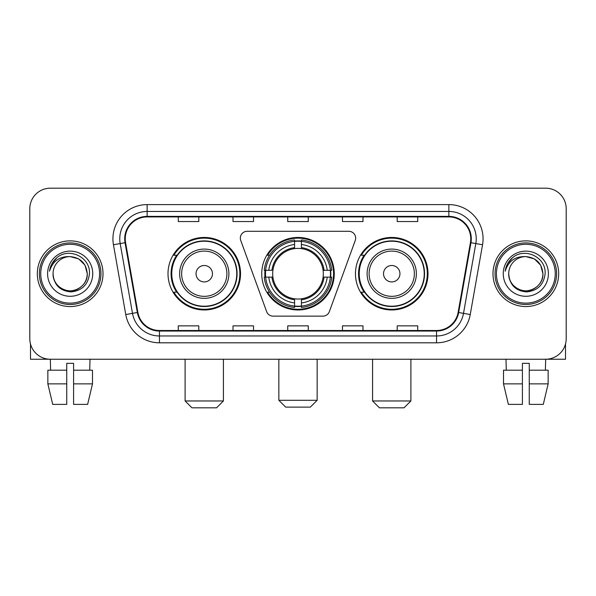 <?xml version="1.0" encoding="UTF-8"?>
<svg xmlns="http://www.w3.org/2000/svg" width="596" height="596" viewBox="0 0 596 596"><rect width="100%" height="100%" fill="white"/><g stroke="black" fill="none" stroke-linecap="round" stroke-linejoin="round"><path stroke-width="0.89" d="M240.337 238.132A6.839 6.839 0 0 0 240.747 240.471L266.643 311.626A6.839 6.839 0 0 0 273.072 316.133L322.928 316.133A6.839 6.839 0 0 0 329.357 311.626L355.253 240.471A6.839 6.839 0 0 0 348.824 231.293L247.176 231.293A6.839 6.839 0 0 0 240.337 238.132M355.469 273.713A36.259 36.259 0 0 0 391.736 309.972A36.259 36.259 0 0 0 427.995 273.713A36.259 36.259 0 0 0 391.736 237.446A36.259 36.259 0 0 0 355.469 273.713M261.741 273.713A36.259 36.259 0 0 0 298 309.972A36.259 36.259 0 0 0 334.259 273.713A36.259 36.259 0 0 0 298 237.446A36.259 36.259 0 0 0 261.741 273.713M168.005 273.713A36.259 36.259 0 0 0 204.264 309.972A36.259 36.259 0 0 0 240.531 273.713A36.259 36.259 0 0 0 204.264 237.446A36.259 36.259 0 0 0 168.005 273.713M176.699 292.182A33.182 33.182 0 0 1 176.699 255.237M264.996 277.133A33.182 33.182 0 0 1 264.996 270.293M364.171 292.182A33.182 33.182 0 0 1 364.171 255.237M29.8 208.712L29.8 338.707A20.525 20.525 0 0 0 50.325 359.232L545.675 359.232A20.525 20.525 0 0 0 566.2 338.707L566.2 208.712A20.525 20.525 0 0 0 545.675 188.187L50.325 188.187A20.525 20.525 0 0 0 29.8 208.712L29.8 338.707M37.325 273.713A32.84 32.84 0 0 0 70.164 306.553A32.84 32.84 0 0 0 103.011 273.713A32.84 32.84 0 0 0 70.164 240.873A32.84 32.84 0 0 0 37.325 273.713A32.84 32.84 0 0 0 70.164 306.553A32.84 32.84 0 0 0 103.011 273.713A32.84 32.84 0 0 0 70.164 240.873A32.84 32.84 0 0 0 37.325 273.713M492.989 273.713A32.84 32.84 0 0 0 525.836 306.553A32.84 32.84 0 0 0 558.675 273.713A32.84 32.84 0 0 0 525.836 240.873A32.84 32.84 0 0 0 492.989 273.713A32.84 32.84 0 0 0 525.836 306.553A32.84 32.84 0 0 0 558.675 273.713A32.84 32.84 0 0 0 525.836 240.873A32.84 32.84 0 0 0 492.989 273.713M125.242 238.817A21.896 21.896 0 0 1 147.137 216.922L448.863 216.922A21.896 21.896 0 0 1 470.423 242.617L458.115 312.408A21.896 21.896 0 0 1 436.555 330.497L159.445 330.497A21.896 21.896 0 0 1 137.885 312.408L125.577 242.617A21.896 21.896 0 0 1 125.242 238.817M124.698 238.817A22.439 22.439 0 0 0 125.041 242.714L137.341 312.505A22.439 22.439 0 0 0 159.445 331.048L436.555 331.048A22.439 22.439 0 0 0 458.659 312.505L470.959 242.714A22.439 22.439 0 0 0 448.863 216.378L147.137 216.378A22.439 22.439 0 0 0 124.698 238.817M113.449 244.755A34.21 34.21 0 0 1 147.137 204.607L448.863 204.607A34.21 34.21 0 0 1 482.551 244.755L470.244 314.546A34.21 34.21 0 0 1 436.555 342.812L159.445 342.812A34.21 34.21 0 0 1 125.756 314.546L113.449 244.755L120.183 243.57A27.364 27.364 0 0 1 147.137 211.453L448.863 211.453A27.364 27.364 0 0 1 475.817 243.57L463.509 313.354A27.364 27.364 0 0 1 436.555 335.973L159.445 335.973A27.364 27.364 0 0 1 132.491 313.354L120.183 243.57A27.364 27.364 0 0 1 119.774 238.817M545.675 188.187L50.325 188.187M50.623 370.183L50.325 359.232L545.675 359.232L545.377 370.183M566.2 338.707L566.2 208.712M458.659 312.505L463.509 313.354L475.817 243.57L482.551 244.755M287.734 216.922L287.734 221.556L308.266 221.556L308.266 216.922M233.006 216.922L233.006 221.556L253.531 221.556L253.531 216.922M178.271 216.922L178.271 221.556L198.796 221.556L198.796 216.922M342.469 216.922L342.469 221.556L362.994 221.556L362.994 216.922M397.204 216.922L397.204 221.556L417.729 221.556L417.729 216.922M308.266 330.497L308.266 325.863L287.734 325.863L287.734 330.497M253.531 330.497L253.531 325.863L233.006 325.863L233.006 330.497M198.796 330.497L198.796 325.863L178.271 325.863L178.271 330.497M362.994 330.497L362.994 325.863L342.469 325.863L342.469 330.497M417.729 330.497L417.729 325.863L397.204 325.863L397.204 330.497M30.485 343.966L30.485 359.232L109.85 359.232M47.851 370.183L47.851 383.869L52.709 404.393L47.851 383.869L47.851 370.183L66.745 370.183L66.745 363.337L73.591 363.337L73.591 370.183L92.484 370.183L92.484 383.869L87.627 404.393L92.484 383.869L73.591 383.869L73.591 370.183M90.011 359.232L89.713 370.183M66.745 370.183L66.745 404.393L52.709 404.393M47.851 383.869L66.745 383.869M87.627 404.393L73.591 404.393L73.591 383.869M99.584 273.713A29.42 29.42 0 0 0 70.164 244.293A29.42 29.42 0 0 0 40.744 273.713A29.42 29.42 0 0 0 70.164 303.133A29.42 29.42 0 0 0 99.584 273.713M100.955 273.713A30.791 30.791 0 0 0 70.164 242.922A30.791 30.791 0 0 0 39.381 273.713A30.791 30.791 0 0 0 70.164 304.496A30.791 30.791 0 0 0 100.955 273.713M53.059 273.713A17.105 17.105 0 0 1 70.164 256.608C80.557 257.621 86.256 263.32 87.269 273.713L84.982 265.16L78.717 258.895L70.164 256.608L78.717 258.895L84.982 265.16L87.269 273.713L84.982 265.16L78.717 258.895L70.164 256.608L78.717 258.895L84.982 265.16L87.269 273.713L84.982 265.16L78.717 258.895L70.164 256.608L78.717 258.895L84.982 265.16L87.269 273.713L84.982 265.16L78.717 258.895L70.164 256.608L78.717 258.895L84.982 265.16L87.269 273.713C87.858 286.356 72.272 295.355 61.611 288.524C56.143 285.097 53.29 280.165 53.059 273.713C53.878 284.866 59.868 290.93 71.036 291.913C81.987 290.729 88.126 284.665 89.43 273.713C90.704 257.42 69.352 247.064 57.052 257.554C52.761 261.145 50.25 265.697 49.505 271.225C52.739 261.033 59.622 256.161 70.164 256.608L78.717 258.895L84.982 265.16L87.269 273.713C87.858 286.356 72.272 295.355 61.611 288.524C56.143 285.097 53.29 280.165 53.059 273.713C52.478 286.356 68.056 295.355 78.717 288.524C84.192 285.097 87.038 280.165 87.269 273.713C87.038 280.165 84.192 285.097 78.717 288.524C68.056 295.355 52.478 286.356 53.059 273.713C53.29 280.165 56.143 285.097 61.611 288.524C72.272 295.355 87.858 286.356 87.269 273.713C87.858 286.356 72.272 295.355 61.611 288.524C56.143 285.097 53.29 280.165 53.059 273.713C53.29 280.165 56.143 285.097 61.611 288.524C72.272 295.355 87.858 286.356 87.269 273.713C87.038 280.165 84.192 285.097 78.717 288.524C68.056 295.355 52.478 286.356 53.059 273.713C52.478 286.356 68.056 295.355 78.717 288.524C84.192 285.097 87.038 280.165 87.269 273.713C87.858 286.356 72.272 295.355 61.611 288.524C56.143 285.097 53.29 280.165 53.059 273.713C52.478 286.356 68.056 295.355 78.717 288.524C84.192 285.097 87.038 280.165 87.269 273.713C87.858 286.356 72.272 295.355 61.611 288.524C56.143 285.097 53.29 280.165 53.059 273.713C53.29 280.165 56.143 285.097 61.611 288.524C72.272 295.355 87.858 286.356 87.269 273.713C87.955 286.989 70.887 295.81 60.472 287.801M47.591 273.713A22.581 22.581 0 0 0 70.164 296.286A22.581 22.581 0 0 0 92.745 273.713A22.581 22.581 0 0 0 70.164 251.132A22.581 22.581 0 0 0 47.591 273.713M57.045 257.561L52.001 263.559M51.688 264.14L52.143 263.313L51.688 264.14M310.315 407.128L285.685 407.128L278.846 400.288L317.154 400.288L310.315 407.128M323.084 277.133A25.315 25.315 0 0 0 301.42 248.629L301.42 247.616L301.42 248.629A25.315 25.315 0 0 0 272.916 277.133A25.315 25.315 0 0 0 323.084 277.133L324.09 277.133L323.084 277.133A25.315 25.315 0 0 1 301.42 298.797L301.42 302.932A29.42 29.42 0 0 0 327.219 277.133L331.763 277.133A33.935 33.935 0 0 1 301.42 307.476L301.42 306.098A32.564 32.564 0 0 0 330.385 277.133M265.682 277.133A32.497 32.497 0 0 1 265.682 270.293M301.42 241.395A32.497 32.497 0 0 0 294.58 241.395M330.318 270.293A32.497 32.497 0 0 1 330.318 277.133M331.763 270.293A33.935 33.935 0 0 0 301.42 239.95L301.42 241.328A32.564 32.564 0 0 1 330.385 270.293L331.763 270.293M264.237 277.133A33.935 33.935 0 0 0 294.58 307.476L294.58 306.098A32.564 32.564 0 0 1 265.615 277.133L264.237 277.133M330.385 270.293L327.219 270.293A29.42 29.42 0 0 0 301.42 244.494L301.42 241.328M301.42 306.098L301.42 302.932M265.615 277.133L268.781 277.133A29.42 29.42 0 0 0 294.58 302.932L294.58 306.098M301.42 244.494L301.42 247.616A26.313 26.313 0 0 1 324.09 270.293L327.219 270.293M327.219 277.133L324.09 277.133A26.313 26.313 0 0 1 301.42 299.803M294.58 302.932L294.58 298.797A25.315 25.315 0 0 1 272.916 277.133L268.781 277.133M323.084 270.293L324.09 270.293M301.42 306.031A32.497 32.497 0 0 1 294.58 306.031M294.58 239.95A33.935 33.935 0 0 0 264.237 270.293L265.615 270.293A32.564 32.564 0 0 1 294.58 241.328L294.58 239.95M294.58 241.328L294.58 244.494A29.42 29.42 0 0 0 268.781 270.293L265.615 270.293M294.58 248.629L294.58 244.494M268.781 270.293L271.91 270.293A26.313 26.313 0 0 1 294.58 247.616M294.58 298.797L294.58 299.803A26.313 26.313 0 0 1 271.91 277.133M269.534 255.237L267.597 255.237A35.581 35.581 0 0 1 333.581 273.713A35.581 35.581 0 0 1 267.597 292.182L269.534 292.182M216.579 407.813L191.949 407.813L185.11 400.966L223.425 400.966L216.579 407.813M212.474 273.713A8.21 8.21 0 0 0 204.264 265.503A8.21 8.21 0 0 0 196.054 273.713A8.21 8.21 0 0 0 204.264 281.923A8.21 8.21 0 0 0 212.474 273.713M228.894 273.713A24.63 24.63 0 0 0 204.264 249.083A24.63 24.63 0 0 0 179.634 273.713A24.63 24.63 0 0 0 204.264 298.343A24.63 24.63 0 0 0 228.894 273.713A24.63 24.63 0 0 1 204.264 298.343A24.63 24.63 0 0 1 179.634 273.713M236.768 273.713A32.497 32.497 0 0 0 204.264 241.216A32.497 32.497 0 0 0 171.767 273.713A32.497 32.497 0 0 0 204.264 306.21A32.497 32.497 0 0 0 236.768 273.713M239.845 273.713A35.581 35.581 0 0 1 173.861 292.182L177.161 292.182A32.802 32.802 0 0 0 225.973 298.313A32.802 32.802 0 0 0 225.973 249.113A32.802 32.802 0 0 0 177.161 255.237L173.861 255.237A35.581 35.581 0 0 1 239.845 273.713M404.051 407.813L379.421 407.813L372.575 400.966L410.89 400.966L404.051 407.813M399.946 273.713A8.21 8.21 0 0 0 391.736 265.503A8.21 8.21 0 0 0 383.526 273.713A8.21 8.21 0 0 0 391.736 281.923A8.21 8.21 0 0 0 399.946 273.713M416.366 273.713A24.63 24.63 0 0 0 391.736 249.083A24.63 24.63 0 0 0 367.106 273.713A24.63 24.63 0 0 0 391.736 298.343A24.63 24.63 0 0 0 416.366 273.713A24.63 24.63 0 0 1 391.736 298.343A24.63 24.63 0 0 1 367.106 273.713M424.233 273.713A32.497 32.497 0 0 0 391.736 241.216A32.497 32.497 0 0 0 359.232 273.713A32.497 32.497 0 0 0 391.736 306.21A32.497 32.497 0 0 0 424.233 273.713M427.31 273.713A35.581 35.581 0 0 1 361.325 292.182L364.625 292.182A32.802 32.802 0 0 0 413.438 298.313A32.802 32.802 0 0 0 413.438 249.113A32.802 32.802 0 0 0 364.625 255.237L361.325 255.237A35.581 35.581 0 0 1 427.31 273.713M565.515 343.966L565.515 359.232L486.15 359.232M522.409 370.183L522.409 383.869L503.516 383.869L508.373 404.393L503.516 383.869L503.516 370.183L522.409 370.183L522.409 363.337L529.255 363.337L529.255 370.183L548.149 370.183L548.149 383.869L543.291 404.393L548.149 383.869L529.255 383.869L529.255 370.183L529.255 404.393L543.291 404.393M522.409 383.869L522.409 404.393L508.373 404.393M505.989 359.232L506.287 370.183M555.256 273.713A29.42 29.42 0 0 0 525.836 244.293A29.42 29.42 0 0 0 496.416 273.713A29.42 29.42 0 0 0 525.836 303.133A29.42 29.42 0 0 0 555.256 273.713M556.619 273.713A30.791 30.791 0 0 0 525.836 242.922A30.791 30.791 0 0 0 495.045 273.713A30.791 30.791 0 0 0 525.836 304.496A30.791 30.791 0 0 0 556.619 273.713M542.941 273.713C541.92 263.32 536.221 257.621 525.836 256.608L534.388 258.895L540.647 265.16L542.941 273.713L540.647 265.16L534.388 258.895L525.836 256.608L534.388 258.895L540.647 265.16L542.941 273.713L540.647 265.16L534.388 258.895L525.836 256.608L534.388 258.895L540.647 265.16L542.941 273.713L540.647 265.16L534.388 258.895L525.836 256.608L534.388 258.895L540.647 265.16L542.941 273.713C543.522 286.356 527.944 295.355 517.283 288.524C511.808 285.097 508.962 280.165 508.731 273.713C509.55 284.866 515.54 290.93 526.7 291.913C537.659 290.729 543.79 284.665 545.102 273.713C546.368 257.42 525.024 247.064 512.716 257.554C508.425 261.145 505.915 265.697 505.177 271.225C508.403 261.033 515.287 256.161 525.836 256.608L534.388 258.895L540.647 265.16L542.941 273.713C543.522 286.356 527.944 295.355 517.283 288.524C511.808 285.097 508.962 280.165 508.731 273.713C508.142 286.356 523.728 295.355 534.388 288.524C539.857 285.097 542.71 280.165 542.941 273.713C543.522 286.356 527.944 295.355 517.283 288.524C511.808 285.097 508.962 280.165 508.731 273.713C508.962 280.165 511.808 285.097 517.283 288.524C527.944 295.355 543.522 286.356 542.941 273.713C543.522 286.356 527.944 295.355 517.283 288.524C511.808 285.097 508.962 280.165 508.731 273.713C508.142 286.356 523.728 295.355 534.388 288.524C539.857 285.097 542.71 280.165 542.941 273.713C542.71 280.165 539.857 285.097 534.388 288.524C523.728 295.355 508.142 286.356 508.731 273.713C508.962 280.165 511.808 285.097 517.283 288.524C527.944 295.355 543.522 286.356 542.941 273.713C542.71 280.165 539.857 285.097 534.388 288.524C523.728 295.355 508.142 286.356 508.731 273.713C508.962 280.165 511.808 285.097 517.283 288.524C527.944 295.355 543.522 286.356 542.941 273.713C543.522 286.356 527.944 295.355 517.283 288.524C511.808 285.097 508.962 280.165 508.731 273.713A17.105 17.105 0 0 1 525.836 256.608L534.388 258.895L540.647 265.16L542.941 273.713C543.627 286.989 526.551 295.81 516.136 287.801M503.255 273.713A22.581 22.581 0 0 0 525.836 296.286A22.581 22.581 0 0 0 548.409 273.713A22.581 22.581 0 0 0 525.836 251.132A22.581 22.581 0 0 0 503.255 273.713M512.709 257.561L507.665 263.559M507.36 264.14L507.807 263.313L507.36 264.14M448.863 204.607L448.863 216.378M120.183 243.57L125.041 242.714M159.445 342.812L159.445 331.048M436.555 331.048L436.555 342.812M125.756 314.546L137.341 312.505M470.959 242.714L475.817 243.57M147.137 204.607L147.137 216.378M463.509 313.354L470.244 314.546M294.58 306.337A32.802 32.802 0 0 0 301.42 306.337M330.624 277.133A32.802 32.802 0 0 0 330.624 270.293M301.42 241.082A32.802 32.802 0 0 0 294.58 241.082M226.897 273.713A22.626 22.626 0 0 0 204.264 251.087A22.626 22.626 0 0 0 181.638 273.713A22.626 22.626 0 0 0 204.264 296.339A22.626 22.626 0 0 0 226.897 273.713M414.362 273.713A22.626 22.626 0 0 0 391.736 251.087A22.626 22.626 0 0 0 369.103 273.713A22.626 22.626 0 0 0 391.736 296.339A22.626 22.626 0 0 0 414.362 273.713M317.154 359.232L317.154 400.288M278.846 359.232L278.846 400.288M223.425 359.232L223.425 400.966M185.11 359.232L185.11 400.966M410.89 359.232L410.89 400.966M372.575 359.232L372.575 400.966"/></g></svg>
